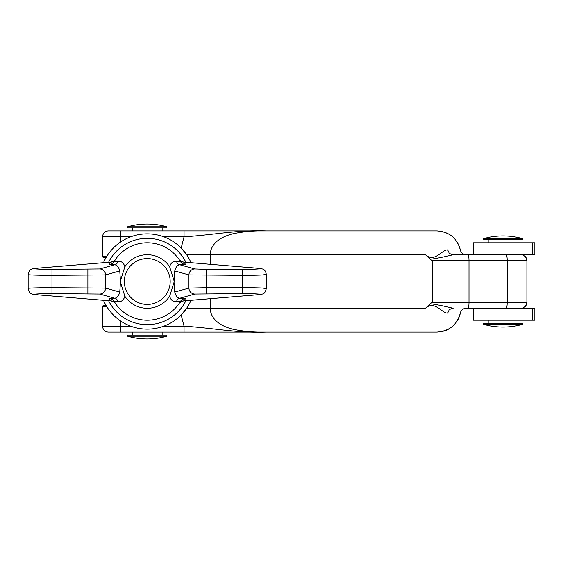 <?xml version="1.0" encoding="UTF-8"?>
<svg xmlns="http://www.w3.org/2000/svg" width="563" height="563" viewBox="0 0 563 563"><rect width="100%" height="100%" fill="white"/><g stroke="black" fill="none" stroke-linecap="round" stroke-linejoin="round"><path stroke-width="0.84" d="M488.177 239.817L488.177 242.794L488.177 239.817M488.177 320.206L488.177 323.183L488.177 320.206M517.953 239.817L517.953 242.794M517.953 320.206L517.953 323.183M522.717 238.691L483.413 238.691L483.413 239.817L522.717 239.817L522.717 238.691A71.459 71.459 0 0 0 483.413 238.691M522.717 324.309A71.459 71.459 0 0 1 483.413 324.309L483.413 323.183L522.717 323.183L522.717 324.309L483.413 324.309M191.019 300.304A47.637 47.637 0 0 1 103.479 300.304M99.672 294.048L51.972 293.64L51.972 287.686C40.184 287.658 27.087 288.052 28.15 288.404L28.15 274.589C27.087 274.948 40.184 275.342 51.972 275.314L51.972 287.686L105.562 288.094L119.75 292.049C118.652 296.18 116.886 298.221 114.458 298.172L99.672 294.048A5.954 5.89 -74.4 0 0 105.562 288.094L105.562 274.906A5.954 5.89 -105.6 0 0 99.672 268.952L114.458 264.828L109.032 264.343L110.454 262.14A5.954 5.947 -145.5 0 0 115.359 259.564L115.098 259.944M147.253 258.572A22.928 22.928 0 0 1 170.174 281.5A22.928 22.928 0 0 1 147.253 304.428A22.928 22.928 0 0 1 124.324 281.5A22.928 22.928 0 0 1 147.253 258.572M184.052 332.114L184.052 326.16L181.166 314.956L186.634 308.299L210.168 308.299C210.696 320.917 223.384 327.004 233.307 329.306C243.962 331.48 254.835 332.423 265.933 332.114L108.539 332.114A5.954 5.954 0 0 1 102.586 326.16L102.586 306.807A1.492 1.492 0 0 1 104.078 305.322L105.992 305.322L104.078 305.322A1.492 1.492 0 0 0 102.586 306.807A1.492 1.492 0 0 1 104.078 305.322A1.492 1.492 0 0 0 102.586 306.807L106.886 306.807M473.293 254.701L473.293 242.794L473.293 254.701M127.597 226.783A71.459 71.459 0 0 1 166.901 226.783L166.901 227.902L127.597 227.902L127.597 226.783L166.901 226.783M162.137 230.886L162.137 227.902M132.361 230.886L132.361 227.902M162.137 335.098L162.137 332.114M132.361 335.098L132.361 332.114M127.597 336.217L166.901 336.217L166.901 335.098L127.597 335.098L127.597 336.217A71.459 71.459 0 0 0 166.901 336.217M473.293 320.206L473.293 308.299L473.293 320.206L532.619 320.206L532.619 308.299L466.108 308.299A5.954 5.919 90 0 0 460.309 313.063L447.852 313.063C442.307 313.95 434.622 299.762 425.452 308.299L430.153 303.696L432.412 302.345L432.412 260.655L430.153 259.304L425.452 254.701C434.629 263.238 442.307 249.043 447.852 249.937L460.309 249.937C457.001 238.05 449.19 231.703 436.874 230.886L265.933 230.886C237.213 229.852 214.665 234.792 184.052 236.84L184.052 230.886L265.933 230.886C254.842 230.577 243.969 231.52 233.321 233.694C223.398 236.017 210.717 242.034 210.168 254.701L186.634 254.701L181.166 248.044L184.052 236.84L163.826 236.84M506.165 308.299A5.954 1.035 -90 0 0 507.2 302.345L507.2 260.655L468.986 260.655L468.986 302.345L526.884 302.345A5.954 5.954 0 0 1 520.93 308.299L521.95 308.207M521.95 254.793L520.93 254.701A5.954 5.954 0 0 1 526.884 260.655L507.2 260.655A5.954 1.035 90 0 0 506.165 254.701M179.4 303.056L179.14 303.436A5.954 5.947 -145.5 0 1 184.045 300.86L183.517 300.931C180.09 302.289 178.626 303.14 179.111 303.478M119.75 270.951C118.652 266.82 116.886 264.779 114.458 264.828A5.954 3.983 -87.9 0 0 118.04 261.345C121.432 261.014 123.705 262.83 124.852 266.785L120.461 280.768L119.75 270.951L105.562 274.906L51.972 275.314L51.972 269.36L99.672 268.952M109.032 264.343A5.954 5.947 31.2 0 0 114.127 261.471L118.04 261.345M118.04 301.655L114.127 301.529A5.954 5.947 -31.2 0 0 109.032 298.657L114.458 298.172A5.954 3.983 87.9 0 1 118.04 301.655C121.439 301.979 123.712 300.17 124.852 296.215L120.461 282.232L120.454 280.775A26.799 26.799 0 0 0 120.461 282.232L119.75 292.049M174.748 292.049C175.846 296.18 177.612 298.221 180.04 298.172L185.466 298.657L184.045 300.86L258.628 294.66C265.307 294.28 253.969 293.562 242.526 293.64L194.826 294.048L180.04 298.172A5.954 3.983 92.1 0 0 176.458 301.655C173.066 301.986 170.793 300.17 169.646 296.215L174.037 282.232L174.748 292.049L188.936 288.094A5.954 5.89 74.4 0 0 194.826 294.048M185.466 298.657A5.954 5.947 -148.8 0 0 180.371 301.529L176.458 301.655M176.458 261.345L180.371 261.471A5.954 5.947 148.8 0 0 185.466 264.343L180.04 264.828C177.612 264.779 175.846 266.82 174.748 270.951L174.044 282.225A26.799 26.799 0 0 0 174.037 280.768L169.646 266.785C170.786 262.83 173.059 261.021 176.458 261.345A5.954 3.983 -92.1 0 0 180.04 264.828L194.826 268.952A5.954 5.89 105.6 0 0 188.936 274.906L174.748 270.951M180.371 301.529A38.706 38.706 0 0 1 114.127 301.529A38.706 38.706 0 0 0 180.371 301.529M114.127 261.471A38.706 38.706 0 0 1 180.371 261.471M163.826 326.16L184.052 326.16C214.665 328.208 237.213 333.148 265.933 332.114L436.874 332.114C449.19 331.297 457.001 324.95 460.309 313.063L460.344 313.056A5.954 5.954 0 0 1 466.178 308.299M430.153 259.304C437.444 258.262 445.094 256.728 453.116 254.701L532.619 254.701L532.619 242.794L473.293 242.794M105.992 257.678L104.078 257.678L105.992 257.678M106.886 256.193L102.586 256.193A1.492 1.492 0 0 0 104.078 257.678A1.492 1.492 0 0 1 102.586 256.193L102.586 236.84A5.954 5.954 0 0 1 108.539 230.886L184.052 230.886M265.933 230.886L409.773 230.886M102.586 236.84A5.954 5.954 0 0 1 108.539 230.886A5.954 5.954 0 0 0 102.586 236.84L120.454 236.84L120.454 242.111M466.108 254.701A5.954 5.919 90 0 1 460.309 249.937L460.344 249.93C457.276 238.269 449.45 231.914 436.874 230.886C449.197 231.696 457.022 238.043 460.344 249.93A5.954 5.954 0 0 0 466.178 254.701M430.153 303.696C437.444 304.738 445.094 306.272 453.116 308.299A5.954 5.377 90 0 0 447.852 313.063M453.116 254.701A5.954 5.377 90 0 1 447.852 249.937M532.619 320.206L534.85 320.206L534.85 308.299L532.619 308.299M466.248 308.299C463.152 308.496 461.188 310.086 460.344 313.07L460.344 313.07C457.276 324.731 449.45 331.086 436.874 332.114L409.773 332.114M102.586 326.16A5.954 5.954 0 0 0 108.539 332.114A5.954 5.954 0 0 1 102.586 326.16L130.672 326.16M532.619 242.794L534.85 242.794L534.85 254.701L532.619 254.701M179.14 259.564A5.954 5.947 145.5 0 0 184.045 262.14L185.466 264.343M258.628 294.66A5.954 5.363 85.3 0 0 259.121 294.646C262.942 293.752 264.701 294.921 266.348 288.404L266.348 274.596C265.222 268.375 262.407 269.072 259.121 268.354L183.517 262.069L258.628 268.34A5.954 5.363 -85.3 0 1 259.121 268.354M263.991 274.287C272.9 274.667 257.784 275.384 242.526 275.314L188.936 274.906L188.936 288.094L206.621 287.686L206.621 269.36L242.526 269.36C253.969 269.438 265.307 268.72 258.628 268.34M206.621 293.64L206.621 287.686L242.526 287.686C257.784 287.616 272.9 288.333 263.991 288.713M115.359 303.436A38.706 38.706 0 0 0 179.14 303.436A38.706 38.706 0 0 1 115.359 303.436A5.954 5.947 -34.5 0 0 110.454 300.86L109.032 298.657M115.387 303.478C115.879 303.14 114.409 302.289 110.981 300.931L35.87 294.66A5.954 5.363 94.7 0 1 35.378 294.646C32.091 293.928 29.276 294.625 28.15 288.404M51.972 269.36C40.529 269.438 29.192 268.72 35.87 268.34L110.981 262.069C114.409 260.711 115.879 259.86 115.387 259.522M103.479 262.696A47.637 47.637 0 0 1 191.019 262.696A47.637 47.637 0 0 0 103.479 262.696M185.903 300.733A43.175 43.175 0 0 1 108.596 300.733M108.596 262.267A43.175 43.175 0 0 1 185.903 262.267M124.852 296.215A26.799 26.799 0 0 0 169.646 296.215M169.646 266.785A26.799 26.799 0 0 0 124.852 266.785M120.454 320.889L120.454 332.114M425.452 254.701L210.168 254.701L210.168 264.286M210.168 298.714L210.168 308.299L425.452 308.299M130.672 236.84L120.454 236.84L120.454 230.886M467.952 254.701A5.954 1.035 90 0 1 468.986 260.655L432.412 260.655M432.412 302.345L468.986 302.345A5.954 1.035 -90 0 1 467.952 308.299M102.586 256.193A1.492 1.492 0 0 0 104.078 257.678M194.826 268.952L206.621 269.36M242.526 293.64L242.526 269.36M51.972 293.64C40.529 293.562 29.192 294.28 35.87 294.66M87.877 293.64L87.877 269.36M35.87 268.34A5.954 5.363 -94.7 0 0 35.378 268.354C31.556 269.248 29.797 268.079 28.15 274.596M524.906 306.779L526.278 304.963L526.884 302.345L526.884 260.655L526.278 258.037L524.906 256.221M523.935 307.482L523.111 307.884M523.935 255.518L523.111 255.116M460.344 313.07C459.155 318.567 456.396 323.12 452.068 326.716C448.373 329.172 446.839 331.34 436.874 332.114M466.248 254.701C463.152 254.504 461.188 252.914 460.344 249.93M183.517 262.069C180.09 260.711 178.619 259.86 179.111 259.522M259.121 294.646L183.517 300.931M110.981 300.931L35.378 294.646M110.981 262.069L35.378 268.354"/></g></svg>

